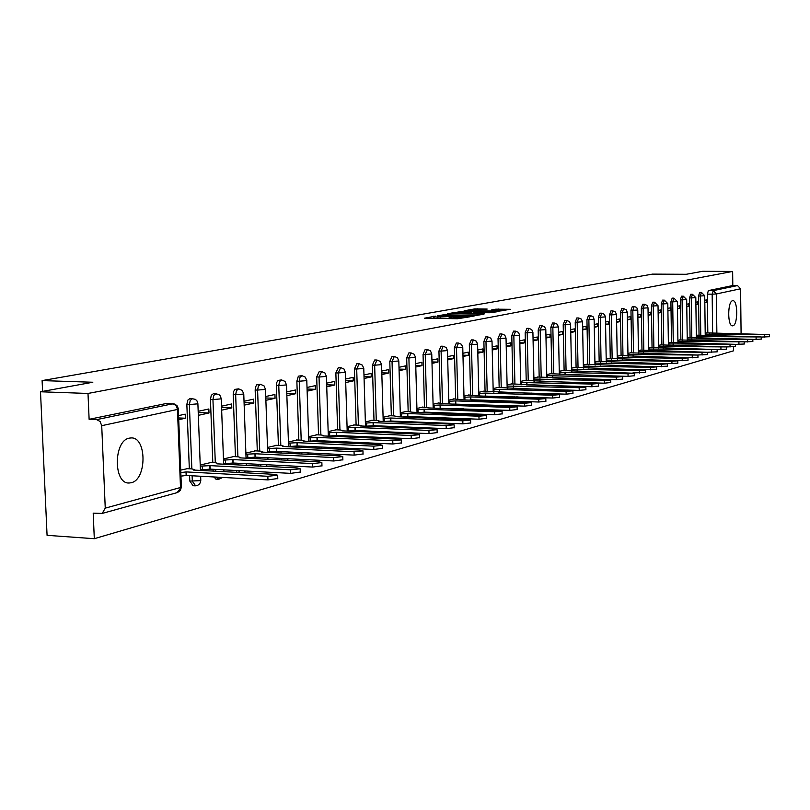 <?xml version="1.0" encoding="UTF-8"?>
<svg xmlns="http://www.w3.org/2000/svg" width="810" height="810" viewBox="0 0 810 810"><rect width="100%" height="100%" fill="white"/><g stroke="black" fill="none" stroke-linecap="round" stroke-linejoin="round"><path stroke-width="1.21" d="M435.416 316.153L424.41 318.219L457.549 318.735L470.164 316.761L454.633 317.399L451.048 316.963L452.324 316.406L437.602 317.135L434.079 316.71L435.416 316.153M434.119 318.259L433.309 318.36M451.089 318.512L450.228 318.624M514.107 396.768L514.897 396.991M458.025 408.493L455.888 408.422M440.539 412.715L440.559 413.282M424.734 417.14L424.754 417.788M408.442 421.716L408.483 422.445M391.645 426.425L391.716 427.255M374.321 431.305L374.423 432.226M356.461 436.337L356.602 437.359M338.013 441.541L338.216 442.685M318.968 446.928L319.241 448.193M299.295 452.507L299.659 453.904M278.954 458.288L279.44 459.827M257.914 464.282L258.592 465.973M236.155 470.499L237.097 472.362M213.637 476.948L216.402 479.206M189.591 475.642L189.803 481.089L193.064 485.635M129.347 438.139C113.37 440.529 113.289 484.431 129.256 482.993L131.2 482.73C147.005 479.692 146.904 436.752 131.068 437.937L129.347 438.139M732.594 300.733C727.501 301.239 727.431 326.491 732.524 325.853L732.888 325.802C737.961 325.104 737.991 300.135 732.918 300.702L732.594 300.733M487.195 309.066L474.761 308.893L464.343 310.777L497.593 311.344L510.371 309.309L495.781 309.177L491.316 310.007L500.833 310.544L493.27 311.04L469.182 310.422L487.195 309.066M105.249 508.143L180.498 487.509L177.451 409.455L101.716 425.685L105.249 508.143L102.192 513.429L93.201 513.145L94.304 538.701L47.071 535.329L40.5 391.777L92.826 382.249L42.1 380.599L652.516 274.114L686.232 274.286L702.655 271.299L732.645 271.431L87.996 393.457L89.12 419.317L96.613 419.631L173.107 403.714M40.5 391.777L87.996 393.457M450.056 313.642L437.461 315.89L470.286 316.386L483.722 314.24L450.056 313.642L450.087 314.877M450.745 313.176L463.897 311.172L497.229 311.749L490.02 312.741L474.164 312.69L472.129 313.409L484.674 313.834L450.745 313.318M707.818 332.89L707.322 294.121L712.162 294.172L713.225 290.648L737.515 285.565L740.593 288.775L741.089 333.821M94.304 538.701L733.556 350.811L733.516 346.933M732.645 271.431L732.807 285.525L737.515 285.565M101.716 425.685L100.116 421.494L96.613 419.631M187.312 468.676L180.711 470.104M178.747 419.701L185.358 418.233L178.676 417.96M185.358 418.233L185.206 414.153L178.585 415.611M210.853 462.53L200.222 465.011M198.328 415.348L209 412.978L198.227 412.553M209 412.978L208.848 408.979L198.177 411.318M233.564 456.597L223.459 458.946M221.656 410.164L231.802 407.906L221.565 407.521M231.802 407.906L231.66 403.977L221.515 406.195M255.484 450.866L245.875 453.094M244.164 405.162L253.803 403.016L244.073 402.661M253.803 403.016L253.662 399.148L244.023 401.264M276.666 445.338L267.513 447.444M265.882 400.332L275.056 398.297L265.801 397.973M275.056 398.297L274.924 394.49L265.751 396.505M297.118 439.992L288.421 441.987M286.861 395.675L295.589 393.731L286.791 393.437M295.589 393.731L295.468 389.995L286.74 391.908M316.902 434.818L308.62 436.722M307.132 391.159L315.444 389.316L307.071 389.043M315.444 389.316L315.323 385.641L307.02 387.464M336.049 429.816L328.161 431.619M326.744 386.805L334.651 385.044L326.673 384.801M334.651 385.044L334.54 381.429L326.622 383.16M354.577 424.977L347.065 426.688M345.708 382.583L353.241 380.913L345.647 380.68M353.241 380.913L353.13 377.349L345.597 378.999M372.519 420.289L365.361 421.909M364.075 378.503L371.243 376.913L364.014 376.701M371.243 376.913L371.142 373.41L363.963 374.979M389.904 415.753L383.089 417.282M381.854 374.554L388.689 373.035L381.804 372.843M388.689 373.035L388.587 369.583L381.753 371.081M406.762 411.348L400.261 412.796M399.087 370.717L405.597 369.279L399.046 369.097M405.597 369.279L405.506 365.877L398.996 367.305M423.114 407.076L416.917 408.453M415.793 367.011L422 365.624L415.753 365.462M422 365.624L421.909 362.283L415.702 363.639M438.979 402.924L433.077 404.231M432.003 363.406L437.906 362.09L431.963 361.938M437.906 362.09L437.825 358.789L431.912 360.085M454.38 398.905L448.75 400.14M447.727 359.913L453.357 358.658L447.687 358.516M453.357 358.658L453.276 355.408L447.636 356.643M469.334 394.996L463.978 396.171M462.996 356.511L468.362 355.317L462.955 355.195M468.362 355.317L468.281 352.117L462.915 353.292M483.874 391.2L478.761 392.303M477.819 353.221L482.942 352.077L477.789 351.965M482.942 352.077L482.861 348.918L477.738 350.041M497.998 387.504L493.128 388.557M492.227 350.021L497.107 348.928L492.196 348.826M497.107 348.928L497.036 345.819L492.156 346.882M511.738 383.92L507.09 384.912M506.23 346.903L510.877 345.87L506.209 345.769M510.877 345.87L510.816 342.792L506.159 343.815M525.103 380.427L520.668 381.368M519.848 343.875L524.283 342.893L519.828 342.802M524.283 342.893L524.212 339.856L519.777 340.828M538.103 377.025L533.881 377.916M533.091 340.929L537.324 339.987L533.071 339.906M537.324 339.987L537.253 337L533.031 337.922M550.76 373.724L546.74 374.564M545.991 338.064L550.01 337.173L545.97 337.092M550.01 337.173L549.949 334.216L545.93 335.097M563.092 370.504L559.264 371.294M558.535 335.279L562.373 334.419L558.525 334.348M562.373 334.419L562.322 331.503L558.485 332.353M575.1 367.365L571.455 368.115M570.766 332.556L574.422 331.746L570.746 331.675M574.422 331.746L574.361 328.87L570.706 329.67M586.804 364.308L583.332 365.016M582.673 329.913L586.146 329.133L582.653 329.073M586.146 329.133L586.096 326.298L582.613 327.058M598.215 361.321L594.915 361.989M594.277 327.331L597.588 326.592L594.256 326.541M597.588 326.592L597.537 323.787L594.226 324.516M609.343 358.415L606.194 359.043M605.586 324.82L608.745 324.111L605.576 324.061M608.745 324.111L608.695 321.347L605.536 322.036M620.197 355.58L617.2 356.167M616.623 322.36L619.62 321.692L616.612 321.651M619.62 321.692L619.579 318.958L616.572 319.616M630.788 352.816L627.942 353.373M627.385 319.97L630.241 319.332L627.375 319.292M630.241 319.332L630.19 316.629L627.335 317.257M641.125 350.112L638.412 350.639M637.885 317.631L640.599 317.034L637.875 316.993M640.599 317.034L640.558 314.361L637.835 314.958M651.22 347.48L648.638 347.966M648.132 315.353L650.713 314.786L648.121 314.746M650.713 314.786L650.673 312.144L648.091 312.711M661.071 344.898L658.621 345.364M658.135 313.136L660.596 312.589L658.125 312.559M660.596 312.589L660.555 309.977L658.095 310.513M670.7 342.387L668.382 342.812M667.916 310.959L670.245 310.443L667.906 310.412M670.245 310.443L670.204 307.861L667.875 308.377M680.116 339.927L677.909 340.332M677.454 308.843L679.671 308.347L677.454 308.316M679.671 308.347L679.63 305.795L677.423 306.281M689.31 337.527L687.214 337.902M686.789 306.767L688.885 306.301L686.779 306.271M688.885 306.301L688.844 303.78L686.748 304.236M698.301 335.178L696.317 335.522M695.901 304.742L697.896 304.297L695.901 304.276M697.896 304.297L697.856 301.806L695.871 302.241M699.04 335.188L698.524 295.994L700.255 296.004L701.44 292.43L699.708 292.42L698.524 295.994M690.069 337.537L689.533 297.898L691.274 297.918L692.479 294.303L690.738 294.283L689.533 297.898M680.886 339.947L680.329 299.852L682.091 299.862L683.326 296.207L681.564 296.187L680.329 299.852M671.5 342.407L670.913 301.846L672.695 301.867L673.95 298.161L672.178 298.141L670.913 301.846M661.891 344.918L661.274 303.892L663.076 303.912L664.362 300.156L662.57 300.135L661.274 303.892M652.05 347.49L651.412 305.977L653.224 305.998L654.551 302.201L652.738 302.181L651.412 305.977M641.986 350.133L641.307 308.124L643.14 308.144L644.497 304.297L642.664 304.276L641.307 308.124M631.668 352.836L630.97 310.311L632.812 310.341L634.2 306.443L632.357 306.423L630.97 310.311M621.098 355.6L620.369 312.559L622.232 312.589L623.649 308.64L621.786 308.62L620.369 312.559M610.264 358.435L609.505 314.867L611.388 314.898L612.846 310.888L610.963 310.868L609.505 314.867M599.157 361.351L598.367 317.226L600.271 317.257L601.759 313.207L599.856 313.176L598.367 317.226M587.776 364.328L586.946 319.646L588.87 319.677L590.399 315.566L588.475 315.546L586.946 319.646M576.092 367.386L575.221 322.137L577.176 322.167L578.745 317.996L576.801 317.966L575.221 322.137M564.114 370.524L563.203 324.678L565.167 324.719L566.777 320.487L564.823 320.456L563.203 324.678M551.812 373.754L550.861 327.301L552.845 327.331L554.506 323.048L552.521 323.018L550.861 327.301M539.176 377.055L538.184 329.984L540.189 330.024L541.89 325.681L539.885 325.64L538.184 329.984M526.206 380.457L525.163 332.748L527.199 332.788L528.94 328.374L526.915 328.344L525.163 332.748M512.872 383.95L511.788 335.583L513.834 335.623L515.636 331.148L513.591 331.108L511.788 335.583M499.162 387.544L498.028 338.499L500.104 338.539L501.957 333.993L499.881 333.963L498.028 338.499M485.068 391.24L483.884 341.496L485.98 341.547L487.883 336.93L485.798 336.889L483.884 341.496M470.691 400.079L469.03 400.018M470.569 395.037L469.334 344.584L471.45 344.635L473.415 339.947L471.298 339.906L469.334 344.584M455.645 398.945L454.359 347.763L456.506 347.814L458.521 343.045L456.374 343.005L454.359 347.763M440.286 402.975L438.939 351.034L441.106 351.084L443.181 346.245L441.015 346.194L438.939 351.034M424.612 412.695L424.592 412.128M424.46 407.116L423.053 354.405L425.24 354.456L427.386 349.535L425.189 349.485L423.053 354.405M408.311 417.16L408.291 416.512M408.159 411.399L406.681 357.868L408.898 357.929L411.105 352.927L408.888 352.876L406.681 357.868M391.513 421.777L391.493 421.048M391.341 415.803L389.792 361.452L392.04 361.513L394.318 356.43L392.08 356.37L389.792 361.452M374.179 426.536L374.159 425.716M373.997 420.35L372.377 365.148L374.655 365.209L377.004 360.035L374.736 359.974L372.377 365.148M356.299 431.457L356.268 430.545M356.106 425.037L354.405 368.955L356.704 369.016L359.134 363.761L356.845 363.7L354.405 368.955M337.831 436.55L337.8 435.527M337.628 429.887L335.856 372.894L338.175 372.954L340.686 367.598L338.367 367.537L335.856 372.894M318.765 441.815L318.725 440.68M318.543 434.889L316.68 376.954L319.029 377.025L321.631 371.577L319.282 371.507L316.68 376.954M299.052 447.262L299.011 446.016M298.809 440.063L296.865 381.156L299.244 381.226L299.973 377.339L301.927 375.678L298.353 376.174L296.865 381.156M278.67 452.901L278.62 451.524M278.407 445.419L276.372 385.499L278.772 385.58L279.531 381.621L281.556 379.92L277.911 380.427L276.736 382.543L276.372 385.499M257.57 458.743L257.519 457.235M257.296 450.957L255.16 390.005L257.6 390.086L258.38 386.046L260.476 384.315L256.75 384.831L255.535 386.988L255.16 390.005M235.74 464.798L235.68 463.148M235.447 456.688L233.199 394.652L235.659 394.743L236.48 390.633L238.646 388.861L234.849 389.387L233.594 391.584L233.199 394.652M213.121 471.086L213.05 469.284M212.797 462.632L210.438 399.482L212.939 399.573L213.779 395.381L216.169 393.579M189.327 468.787L186.847 404.484L189.378 404.575L190.259 400.302L192.739 398.469M42.1 380.599L42.596 391.392M704.822 302.758L706.705 302.332L706.674 299.872L704.791 300.287M707.089 332.88L705.206 333.204M706.705 302.332L704.811 302.312M213.658 393.498L211.288 395.29L210.438 399.482M190.198 398.378L187.728 400.211L186.847 404.484M732.807 285.525L708.396 290.608L707.322 294.121M89.12 419.317L166.232 403.512M474.133 316.042L473.384 316.032M440.124 315.556L469.537 316.123L473.374 315.596L450.158 314.877L440.124 315.556M463.249 312.366L455.554 312.873L458.49 313.217L471.835 312.599L463.249 312.366M500.955 311.07L500.833 310.544M180.812 472.574L186.26 471.916L267.847 476.29L277.658 475.227L274.641 474.356L193.367 470.043L194.451 469.628L192.061 468.929L186.361 468.625M277.779 478.518L267.968 479.905L186.401 475.47L180.954 476.128M186.401 475.47L186.26 471.916M200.262 466.155L210.063 465.639L290.598 469.81L300.166 468.787L297.149 467.947L216.918 463.836L217.951 463.442L215.551 462.763L209.922 462.48M300.277 472.038L290.719 473.364L210.195 469.132L202.389 469.749L202.247 466.256M200.394 469.638L202.389 469.749M210.195 469.132L210.063 465.639M223.499 460.09L233.017 459.594L312.518 463.573L321.864 462.591L318.826 461.781L239.628 457.852L240.61 457.478L238.201 456.82L232.642 456.546M321.965 465.791L312.63 467.066L233.138 463.016L225.504 463.614L225.372 460.191M223.621 463.522L225.504 463.614M233.138 463.016L233.017 459.594M245.916 454.248L255.16 453.762L333.659 457.559L342.772 456.607L339.744 455.827L261.549 452.081L262.481 451.717L260.071 451.089L254.583 450.826M342.873 459.766L333.76 460.981L255.282 457.123L247.809 457.701L247.688 454.329M246.037 457.62L247.809 457.701M255.282 457.123L255.16 453.762M267.553 448.598L276.544 448.122L354.051 451.757L362.961 450.846L359.934 450.076L282.71 446.502L283.601 446.158L281.192 445.541L275.764 445.298M363.052 453.954L354.152 455.119L276.656 451.433L269.345 451.99L269.224 448.679M267.675 451.919L269.345 451.99M276.656 451.433L276.544 448.122M288.461 443.151L297.199 442.685L373.744 446.148L382.442 445.267L379.424 444.528L303.163 441.106L304.013 440.782L301.593 440.184L296.237 439.951M382.533 448.345L373.845 449.459L297.31 445.935L290.142 446.482L290.041 443.222M288.562 446.411L290.142 446.482M297.31 445.935L297.199 442.685M308.661 437.876L317.166 437.42L392.769 440.731L401.274 439.891L398.247 439.172L322.927 435.901L323.737 435.588L321.327 435.01L316.032 434.778M401.355 442.918L392.86 443.991L317.277 440.62L310.25 441.146L310.149 437.947M308.762 441.085L310.25 441.146M317.277 440.62L317.166 437.42M328.192 432.783L336.484 432.327L411.156 435.496L419.469 434.686L416.462 433.988L342.053 430.859L342.832 430.566L340.413 429.999L335.188 429.786M419.55 437.673L411.237 438.706L336.585 435.476L329.7 435.993L329.599 432.844M328.293 435.932L329.7 435.993M336.585 435.476L336.484 432.327M347.095 427.842L355.175 427.407L428.935 430.444L437.076 429.654L434.069 428.976L360.572 425.979L361.311 425.695L358.891 425.159L353.727 424.946M437.157 432.601L429.017 433.593L355.266 430.505L348.523 431.001L348.421 427.903M347.196 430.95L348.523 431.001M355.266 430.505L355.175 427.407M365.401 423.073L373.268 422.638L446.138 425.544L454.116 424.784L451.109 424.126L378.493 421.261L379.201 420.987L376.792 420.461L371.679 420.258M454.187 427.69L446.219 428.642L373.359 425.685L366.738 426.171L366.647 423.124M365.492 426.121L366.738 426.171M373.359 425.685L373.268 422.638M383.12 418.446L390.795 418.021L462.804 420.805L470.61 420.066L395.857 416.684L396.535 416.421L394.126 415.905L389.073 415.712M470.681 422.942L462.875 423.853L390.876 421.018L384.588 421.504M390.876 421.018L390.795 418.021M400.302 413.961L407.784 413.546L478.943 416.208L486.587 415.49L412.695 412.25L405.942 411.318M486.658 418.335L479.014 419.216L407.865 416.502L403.38 416.968M407.865 416.502L407.784 413.546M416.947 409.607L424.258 409.202L494.586 411.753L502.078 411.065L429.017 407.946L422.304 407.045M502.149 413.869L494.657 414.71L424.329 412.118L420.755 412.543M424.329 412.118L424.258 409.202M433.107 405.385L440.235 404.99L509.753 407.44L517.104 406.772L444.852 403.775L438.18 402.904M517.165 409.536L509.814 410.356L437.42 408.25M440.306 407.855L440.235 404.99M448.781 401.294L455.746 400.899L524.465 403.248L531.674 402.6L460.232 399.725L453.59 398.874M531.735 405.334L524.526 406.124L453.499 404.079M455.817 403.734L455.746 400.899M464.008 397.315L470.802 396.93L538.741 399.188L545.818 398.56L475.166 395.786L468.555 394.966M545.879 401.254L538.802 402.013L470.731 399.765L470.661 396.971M470.873 399.725L470.802 396.93M478.791 393.457L485.433 393.083L552.612 395.24L559.558 394.632L483.104 391.169M559.609 397.295L552.663 398.034L484.066 396.08M485.504 395.827L485.433 393.083M493.148 389.701L499.649 389.337L566.079 391.402L572.903 390.815L497.239 387.484M572.953 393.447L566.129 394.156L498.636 392.253M499.709 392.04L499.649 389.337M507.121 386.046L579.16 387.686L585.863 387.109L510.988 383.899M585.913 389.711L579.221 390.39L512.75 388.527M513.53 388.365L513.469 385.692M520.698 382.502L591.887 384.061L598.479 383.505L524.353 380.406M598.519 386.066L591.938 386.734L526.449 384.902M526.976 384.791L526.915 382.148M533.912 379.05L604.26 380.538L610.74 379.991L537.374 377.004M610.78 382.533L604.311 383.181L539.733 381.378M540.047 381.308L539.997 378.705M546.77 375.688L616.309 377.116L622.667 376.579L550.041 373.704M622.708 379.09L616.349 379.718L552.633 377.956M552.774 377.916L552.724 375.344M559.285 372.418L628.023 373.774L634.281 373.258L562.373 370.484M634.321 375.739L628.064 376.346L565.167 374.615L565.117 372.084M571.475 369.228L639.434 370.524L645.59 370.028L574.391 367.345M645.631 372.478L632.914 372.894M577.236 371.365L577.186 368.904M583.352 366.12L650.541 367.365L656.606 366.879L586.106 364.287M656.637 369.299L644.719 369.714M589.002 368.196L588.951 365.796M594.935 363.093L661.375 364.287L667.329 363.811L597.527 361.311M667.369 366.201L656.049 366.616M600.463 365.108L600.413 362.779M606.214 360.146L671.925 361.28L677.798 360.815L608.664 358.405M677.828 363.184L666.995 363.599M611.631 362.1L611.59 359.832M617.22 357.261L682.212 358.354L687.994 357.899L619.518 355.57M688.024 360.237L677.606 360.652M622.536 359.164L622.495 356.957M627.952 354.456L697.937 355.053L630.119 352.796M697.967 357.372L687.903 357.777M633.167 356.299L633.126 354.162M638.432 351.712L707.646 352.279L640.467 350.102M707.677 354.567L697.916 354.972M643.545 353.514L643.515 351.429M648.658 349.039L717.113 349.576L650.562 347.46M717.144 351.834L707.646 352.228M653.67 350.791L653.64 348.756M658.641 346.427L726.357 346.923L660.423 344.888M726.388 349.161L717.123 349.555L717.144 351.894M663.562 348.128L663.532 346.143M668.392 343.875L735.389 344.341L670.062 342.377M735.409 346.558L726.357 346.943L726.388 349.221M673.221 345.526L673.201 343.602M677.919 341.385L744.208 341.82L679.479 339.916M744.228 344.017L735.389 344.392M682.658 342.994L682.638 341.111M687.224 338.955L752.824 339.36L688.682 337.517M752.844 341.526L744.208 341.891M691.882 340.514L691.861 338.681M696.327 336.565L761.238 336.95L697.673 335.168M761.258 339.096L752.824 339.461M700.903 338.094L700.883 336.302M705.226 334.236L769.47 334.601L706.472 332.869M769.49 336.717L761.238 337.071M709.722 335.725L709.702 333.983M433.552 318.32L433.492 316.254M467.461 317.277L467.451 316.761M450.461 318.583L450.411 316.507M516.942 397.052L516.152 396.829M442.716 413.363L442.705 412.796M440.549 413.07L447.414 412.968M426.941 417.869L426.921 417.221M424.734 417.352L430.596 417.363M410.69 422.536L410.65 421.797M408.442 421.777L412.604 421.878M393.954 427.346L393.883 426.516M376.69 432.317L376.589 431.396M358.891 437.461L358.749 436.438M340.524 442.786L340.332 441.652M321.58 448.305L321.307 447.039M302.029 454.015L301.664 452.628M281.839 459.948L281.353 458.409M261.012 466.094L260.354 464.403M239.557 472.493L238.616 470.63M218.882 479.348L216.128 477.09M195.585 485.777L192.324 481.221L192.122 475.774M189.803 481.089L199.969 480.654L200.789 480.016M712.648 333.315L712.162 294.172L716.384 293.959L716.87 333.386M740.593 288.775L716.384 293.959L713.225 290.648L708.396 290.608M700.771 335.218L700.255 296.004L704.73 295.731L701.44 292.43M691.811 337.578L691.274 297.918L695.81 297.634L692.479 294.303M682.648 339.977L682.091 299.862L686.688 299.578L683.326 296.207M673.272 342.438L672.695 301.867L677.352 301.563L673.95 298.161M663.684 344.959L663.076 303.912L667.804 303.608L664.362 300.156M653.862 347.531L653.224 305.998L658.024 305.694L654.551 302.201M643.808 350.173L643.14 308.144L648.01 307.83L646.977 305.34L644.497 304.297M633.511 352.876L632.812 310.341L637.764 310.017L636.711 307.496L634.2 306.443M622.961 355.641L622.232 312.589L627.254 312.255L626.191 309.714L623.649 308.64M612.147 358.486L611.388 314.898L616.491 314.553L615.408 311.982L612.846 310.888M601.06 361.392L600.271 317.257L605.445 316.902L604.361 314.3L601.759 313.207M589.7 364.378L588.87 319.677L594.125 319.322L593.021 316.68L590.399 315.566M578.036 367.436L577.176 322.167L582.522 321.793L581.398 319.13L578.745 317.996M566.068 370.575L565.167 324.719L570.604 324.334L569.471 321.631L566.777 320.487M553.787 373.805L552.845 327.331L558.374 326.946L557.229 324.202L554.506 323.048M541.181 377.116L540.189 330.024L545.818 329.619L544.654 326.855L541.89 325.681M528.231 380.518L527.199 332.788L532.909 332.373L531.735 329.569L528.94 328.374M514.917 384.011L513.834 335.623L519.655 335.198L518.461 332.353L515.636 331.148M501.228 387.605L500.104 338.539L506.027 338.104L504.822 335.218L501.957 333.993M487.164 391.301L485.98 341.547L492.014 341.101L490.789 338.175L487.883 336.93M472.686 395.108L471.45 344.635L477.596 344.169L476.361 341.202L473.415 339.947M457.792 399.016L456.506 347.814L462.763 347.338L461.498 344.331L458.521 343.045M442.452 403.046L441.106 351.084L447.484 350.598L446.209 347.541L443.181 346.245M426.799 412.776L426.779 412.209M426.647 407.197L425.24 354.456L431.75 353.95L430.454 350.851L427.386 349.535M410.528 417.241L410.508 416.603M410.366 411.48L408.898 357.929L415.53 357.412L414.214 354.264L411.105 352.927M393.751 421.858L393.731 421.129M393.579 415.884L392.04 361.513L398.814 360.976L397.477 357.787L394.318 356.43M376.447 426.627L376.417 425.807M376.265 420.441L374.655 365.209L381.571 364.652L380.214 361.412L377.004 360.035M358.587 431.558L358.557 430.647M358.395 425.139L356.704 369.016L363.771 368.449L362.394 365.158L359.134 363.761M340.149 436.651L340.119 435.628M339.947 429.978L338.175 372.954L345.394 372.367L343.997 369.026L340.686 367.598M321.104 441.916L321.074 440.792M320.882 434.99L319.029 377.025L326.41 376.417L324.992 373.025L321.631 371.577M301.421 447.363L301.381 446.118M301.188 440.174L299.244 381.226L306.787 380.599L305.34 377.156L301.927 375.678M281.07 453.013L281.019 451.636M280.817 445.53L278.772 385.58L286.497 384.922L285.029 381.429L281.556 379.92M260.01 458.865L259.949 457.356M259.737 451.069L257.6 390.086L265.508 389.397L264.009 385.843L260.476 384.315M238.201 464.93L238.14 463.269M237.907 456.81L235.659 394.743L243.769 394.035L242.241 390.42L238.646 388.861M215.612 471.217L215.541 469.415M215.298 462.753L212.939 399.573L221.241 398.844L220.411 396.07L218.791 394.429L213.546 393.488M191.848 468.919L189.378 404.575L197.893 403.815L197.053 401.001L195.392 399.33L190.066 398.368M197.883 403.603L200.424 470.418M221.231 398.642L223.651 464.181M243.759 393.852L246.058 458.166M265.498 389.225L267.685 452.375M286.497 384.76L288.583 446.776M306.787 380.437L308.772 441.359M326.41 376.265L328.303 436.134M345.394 372.225L347.196 431.082M363.771 368.317L365.492 426.181M381.561 364.53L383.211 421.443M398.814 360.855L400.383 416.856M415.53 357.301L417.028 412.411M431.75 353.849L433.178 408.098M447.484 350.497L448.851 403.906M462.763 347.247L464.069 399.846M458.035 408.979L463.431 408.685M477.596 344.088L478.852 395.908M478.74 404.534L476.31 404.868M492.014 341.02L493.209 392.08M493.391 400.839L492.115 400.798M506.027 338.033L507.171 388.354M519.655 335.127L520.749 384.73M532.909 332.302L533.952 381.216M545.808 329.559L546.811 377.784M558.374 326.886L559.325 374.453M570.604 324.273L571.516 371.213M582.522 321.742L583.392 368.044M594.125 319.261L594.965 364.966M605.445 316.852L606.245 361.969M616.481 314.503L617.25 359.033M627.254 312.204L627.983 356.177M637.764 309.967L638.462 353.393M648.01 307.78L648.688 350.679M667.804 303.568L668.412 345.435M677.352 301.533L677.94 342.903M686.688 299.538L687.245 340.423M695.81 297.594L696.347 338.013M704.73 295.69L705.237 335.644M165.341 403.471L174.12 404.109L176.62 406.478L177.451 409.455L178.332 408.928M102.192 513.429L177.532 492.52L180.336 490.465L181.379 487.124L177.096 492.642M165.716 403.431L174.707 404.048L177.127 405.8L178.291 408.554L181.369 486.83M437.633 318.431L437.602 317.135M440.377 318.472L440.336 317.176M449.196 318.603L449.145 316.73M454.663 318.695L454.633 317.399M457.427 318.735L457.387 317.439M466.216 317.5L466.206 316.993M447.393 314.898L447.363 313.784M472.757 316.285L472.746 315.779M461.275 312.366L461.244 311.303M463.927 312.376L463.897 311.172M495.801 310.179L495.781 309.177M498.423 310.22L498.393 309.045M474.792 309.926L474.761 308.893M477.404 309.936L477.384 308.772M186.158 475.531L186.027 471.977M267.968 479.905L267.847 476.29M209.972 469.192L209.841 465.699M290.719 473.364L290.598 469.81M232.926 463.077L232.804 459.655M312.63 467.066L312.518 463.573M255.069 457.184L254.958 453.813M333.76 460.981L333.659 457.559M276.453 451.484L276.342 448.173M354.152 455.119L354.051 451.757M297.118 445.986L297.007 442.736M373.845 449.459L373.744 446.148M317.085 440.67L316.983 437.471M392.86 443.991L392.769 440.731M336.403 435.527L336.302 432.378M411.237 438.706L411.156 435.496M355.084 430.555L354.993 427.447M429.017 433.593L428.935 430.444M373.187 425.736L373.096 422.678M446.219 428.642L446.138 425.544M384.385 421.494L384.304 418.486M390.714 421.068L390.623 418.061M462.875 423.853L462.804 420.805M401.487 416.897L401.406 414.001M407.703 416.542L407.622 413.586M479.014 419.216L478.943 416.208M418.071 412.452L418 409.647M424.177 412.158L424.096 409.242M494.657 414.71L494.586 411.753M434.16 408.129L434.089 405.425M440.154 407.896L440.083 405.03M509.814 410.356L509.753 407.44M449.773 403.947L449.712 401.325M455.666 403.775L455.595 400.94M524.526 406.124L524.465 403.248M464.94 399.877L464.879 397.345M538.802 402.013L538.741 399.188M479.662 395.938L479.601 393.478M485.362 395.867L485.291 393.113M552.663 398.034L552.612 395.24M493.978 392.101L493.918 389.721M499.578 392.08L499.517 389.367M566.129 394.156L566.079 391.402M507.89 388.375L507.84 386.076M513.398 388.395L513.337 385.722M579.221 390.39L579.16 387.686M521.417 384.75L521.367 382.522M526.844 384.821L526.784 382.178M591.938 386.734L591.887 384.061M534.58 381.237L534.539 379.07M539.926 381.338L539.875 378.736M604.311 383.181L604.26 380.538M547.398 377.804L547.357 375.698M552.653 377.946L552.602 375.374M616.349 379.718L616.309 377.116M559.872 374.473L559.831 372.428M565.046 374.615L565.005 372.114M628.064 376.346L628.023 373.774M572.022 371.223L571.981 369.238M577.125 371.355L577.074 368.935M639.475 373.066L639.434 370.524M583.858 368.064L583.828 366.13M588.89 368.185L588.84 365.826M650.582 369.866L650.541 367.365M595.401 364.976L595.37 363.103M600.352 365.108L600.311 362.809M661.405 366.758L661.375 364.287M606.649 361.979L606.619 360.156M611.53 362.09L611.489 359.863M671.956 363.72L671.925 361.28M617.625 359.043L617.595 357.271M622.434 359.164L622.394 356.987M682.243 360.764L682.212 358.354M628.327 356.187L628.297 354.466M633.066 356.299L633.035 354.183M692.277 357.878L692.246 355.499M638.766 353.403L638.746 351.722M643.444 353.504L643.413 351.449M702.067 355.063L702.037 352.714M648.962 350.679L648.942 349.049M653.579 350.781L653.548 348.776M711.615 352.32L711.595 349.991M658.925 348.027L658.894 346.437M663.471 348.128L663.441 346.174M720.94 349.636L720.92 347.338M668.645 345.435L668.625 343.885M673.13 345.526L673.1 343.622M730.043 347.014L730.023 344.746M678.142 342.903L678.122 341.395M682.577 342.994L682.546 341.142M738.943 344.463L738.912 342.215M687.427 340.433L687.406 338.955M691.801 340.514L691.77 338.701M747.63 341.962L747.6 339.744M696.499 338.013L696.489 336.575M700.822 338.094L700.792 336.332M756.115 339.522L756.094 337.325M705.378 335.654L705.358 334.246M709.631 335.725L709.611 334.003M764.417 337.132L764.397 334.965M514.704 397.022L518.086 396.9M501.046 400.778L503.628 400.828M215.966 479.267L218.244 479.399M192.608 485.696L194.896 485.828M128.193 482.932L129.256 482.993M200.647 476.24L200.799 480.289C200.475 483.752 198.582 485.605 195.129 485.848M223.864 469.851L223.924 471.663M218.457 479.409L222.801 477.444M246.25 463.684L246.311 465.345M243.395 472.696L245.43 470.985M267.867 457.741L267.928 459.25M265.72 466.337L267.249 464.758M288.755 452.01L288.805 453.387M287.115 460.201L288.289 458.754M308.934 446.472L308.975 447.717M307.689 454.288L308.61 452.952M328.455 441.116L328.495 442.25M327.513 448.578L328.232 447.363M347.348 435.942L347.379 436.965M346.65 443.06L347.207 441.956M365.634 430.94L365.654 431.851M365.128 437.734L365.553 436.732M383.343 426.09L383.363 426.91M382.988 432.58L383.322 431.679M400.505 421.402L400.525 422.132M400.282 427.599L400.535 426.789M417.15 416.856L417.17 417.504M417.018 422.779L417.201 422.061M433.289 412.442L433.309 413.009M433.239 418.112L433.37 417.474M448.963 413.596L449.054 413.029M531.158 393.285L531.775 393.063M658.024 305.694L658.662 348.027M434.119 318.37L434.079 316.821M451.089 318.634L451.048 317.075M473.384 316.173L473.374 315.596M471.855 313.106L471.835 312.599M277.789 478.832L277.658 475.227M300.287 472.341L300.166 468.787M321.975 466.074L321.864 462.591M342.883 460.029L342.772 456.607M363.062 454.207L362.961 450.846M382.543 448.578L382.442 445.267M401.365 443.141L401.274 439.891M419.56 437.876L419.469 434.686M437.157 432.793L437.076 429.654M454.197 427.872L454.116 424.784M470.681 423.114L470.61 420.066M486.668 418.497L486.587 415.49M502.149 414.021L502.078 411.065M517.165 409.678L517.104 406.772M531.735 405.466L531.674 402.6M545.879 401.385L545.818 398.56M559.609 397.416L559.558 394.632M572.953 393.559L572.903 390.815M585.913 389.812L585.863 387.109M598.519 386.167L598.479 383.505M610.78 382.634L610.74 379.991M622.708 379.181L622.667 376.579M634.321 375.83L634.281 373.258M645.631 372.559L645.59 370.028M656.637 369.38L656.606 366.879M667.369 366.272L667.329 363.811M677.828 363.255L677.798 360.815M688.024 360.308L687.994 357.899M697.967 357.433L697.937 355.053M707.677 354.628L707.646 352.279M735.409 346.609L735.389 344.341M744.228 344.068L744.208 341.82M752.844 341.577L752.824 339.36M761.258 339.137L761.238 336.95M769.49 336.768L769.47 334.601"/></g></svg>
